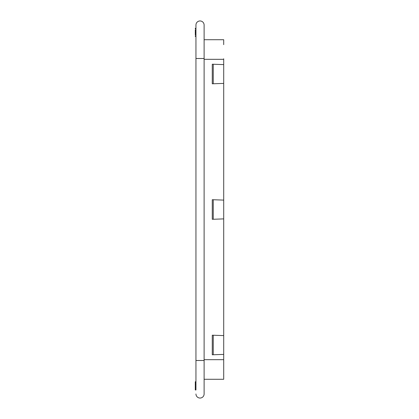 <?xml version="1.0" encoding="UTF-8"?>
<svg xmlns="http://www.w3.org/2000/svg" width="419" height="419" viewBox="0 0 419 419"><rect width="100%" height="100%" fill="white"/><g stroke="black" fill="none" stroke-linecap="round" stroke-linejoin="round"><path stroke-width="0.63" d="M223.704 58.77L223.704 379.279L204.111 379.279L204.111 25.03A4.08 4.08 0 0 0 200.031 20.95A4.08 4.08 0 0 1 204.111 25.03A4.08 4.08 0 0 0 200.031 20.95A4.08 4.08 0 0 0 195.951 25.03L195.951 381.725L195.296 381.746L195.951 381.62M195.951 389.052L195.951 360.502L204.111 360.502L204.111 393.97A4.08 4.08 0 0 1 200.031 398.05A4.08 4.08 0 0 0 204.111 393.97M195.296 388.989L195.951 389L195.951 389.995L195.296 389.969L195.296 384.469L195.951 384.448L195.951 387.329M195.951 58.498L204.111 58.498L204.111 39.721L223.704 39.721M223.704 379.258L223.699 378.645M223.699 377.205L223.699 374.837M223.704 360.502L223.704 359.685L204.111 359.685M204.111 59.315L223.704 59.315L223.704 59.042M223.704 39.742L223.694 44.655M195.951 393.97A4.08 4.08 0 0 0 200.031 398.05A4.08 4.08 0 0 1 195.951 393.97M213.255 64.243L213.255 83.763L212.276 83.8L212.276 64.212L223.704 64.61M213.255 83.763L223.704 83.402M213.255 199.737L213.255 219.263L212.276 219.294L212.276 199.706L223.704 200.104M213.255 219.263L223.704 218.896M213.255 335.237L213.255 354.757L212.276 354.788L212.276 335.2L223.704 335.598M213.255 354.757L223.704 354.39M195.642 389.979L195.296 389.969L195.296 387.088L195.951 387.088M195.951 381.829L195.296 381.746M195.951 382.877L195.296 382.856L195.296 381.85M195.296 385.045L195.296 382.856M195.296 388.863L195.296 387.57M195.951 35.804L195.296 35.83L195.296 36.437L195.951 36.458L195.296 36.437M195.296 34.866L195.951 34.887L195.296 34.866L195.296 29.89L195.951 29.864L195.296 29.89M195.296 30.66L195.296 31.896M195.951 32.383L195.296 32.383M195.296 31.881L195.296 29.953M195.951 28.298L195.296 28.319L195.296 28.927L195.951 28.948L195.296 28.927M195.296 387.46L195.296 387.088M195.296 384.684L195.296 384.406M195.296 385.841L195.296 385.464M195.883 389.989L195.296 389.969M195.296 36.097L195.951 36.097M195.951 36.165L195.296 36.165M195.296 28.592L195.951 28.592M195.951 28.654L195.296 28.654"/></g></svg>
